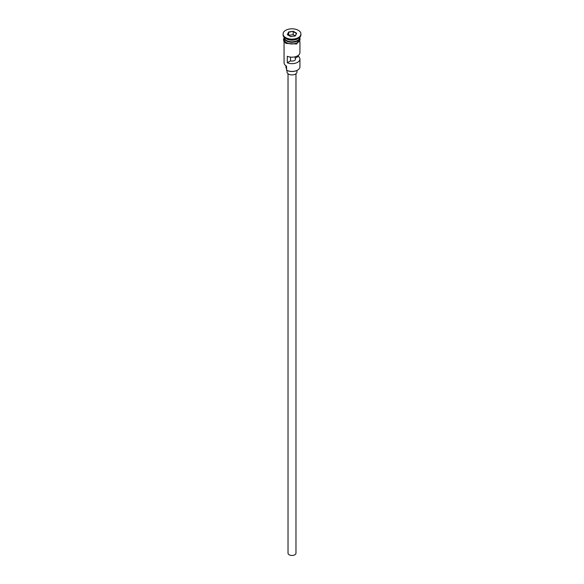 <?xml version="1.0" encoding="UTF-8"?>
<svg xmlns="http://www.w3.org/2000/svg" width="584" height="584" viewBox="0 0 584 584"><rect width="100%" height="100%" fill="white"/><g stroke="black" fill="none" stroke-linecap="round" stroke-linejoin="round"><path stroke-width="0.88" d="M297.468 70.168A7.541 4.351 180 0 1 297.329 70.248A7.541 4.351 180 0 1 286.671 70.248L286.386 70.087A7.935 4.584 0 0 0 297.614 70.087A7.935 4.584 0 0 0 299.935 66.846L299.935 59.072A7.935 4.584 0 0 0 298.387 56.356L298.387 55.312M286.671 70.248L286.503 66.102M295.971 73.752L295.971 553.179A3.971 2.292 180 0 1 293.518 555.296A3.971 2.292 180 0 1 289.197 554.8A3.971 2.292 180 0 1 288.029 553.179L288.029 73.752M296.957 70.452L296.957 72.036A4.957 2.862 180 0 1 293.898 74.679A4.957 2.862 180 0 1 288.496 74.058A4.957 2.862 180 0 1 287.043 72.036L287.043 70.452M284.065 37.135L284.065 37.201A7.935 4.584 0 0 0 286.386 40.442A7.935 4.584 0 0 0 295.037 41.435A7.935 4.584 0 0 0 299.935 37.201L299.935 37.135M284.072 37.449A7.935 4.584 0 0 0 284.065 37.69A7.935 4.584 0 0 0 286.386 40.931A7.935 4.584 0 0 0 295.037 41.924A7.935 4.584 0 0 0 299.935 37.69A7.935 4.584 0 0 0 299.928 37.449M283.072 33.96L283.072 34.77A8.928 5.154 0 0 0 285.685 38.42L286.386 38.821A7.935 4.584 0 0 0 297.614 38.821L298.314 38.42A8.928 5.154 0 0 0 300.928 34.77L300.928 33.96A8.928 5.154 0 0 0 298.314 30.317A8.928 5.154 0 0 0 288.584 29.2A8.928 5.154 0 0 0 283.072 33.96A8.928 5.154 0 0 0 285.685 37.61A8.928 5.154 0 0 0 295.416 38.726A8.928 5.154 0 0 0 300.928 33.96M286.386 38.821L285.685 38.42A8.928 5.154 0 0 0 298.314 38.42M299.935 41.617L299.935 52.589A7.935 4.584 180 0 1 295.577 56.684A7.935 4.584 180 0 1 287.291 56.283L287.291 62.765A7.935 4.584 0 0 0 295.577 63.16A7.935 4.584 0 0 0 299.935 59.072M284.065 37.69L284.065 39.31A7.935 4.584 0 0 0 286.386 42.552A7.935 4.584 0 0 0 295.037 43.544A7.935 4.584 0 0 0 299.935 39.31L299.935 37.69M295.146 56.801L295.146 58.225A3.475 2.007 180 0 1 295.475 59.072A3.475 2.007 180 0 1 290.533 60.889L287.291 62.765M298.387 56.356L295.146 58.225M293.248 31.28L296.65 33.244L295.402 35.923L290.752 36.646L287.35 34.682L288.598 31.996L293.248 31.28L288.759 32.251L287.576 34.806M284.065 41.617L284.065 62.802A7.935 4.584 0 0 0 286.386 66.036L286.386 66.036M285.948 65.766L285.948 67.175A6.052 3.497 180 0 0 286.284 68.328A5.95 3.438 180 0 1 286.386 68.51M290.533 60.889L290.533 57.093M295.3 35.865L293.183 34.646L288.759 35.332L288.598 31.996M293.183 34.646L293.183 31.572L296.424 33.441L295.263 35.945M297.541 40.486A7.738 4.468 180 0 1 286.525 40.522A7.738 4.468 180 0 1 286.459 40.486M284.671 38.967A7.738 4.468 0 0 0 286.525 40.683A7.738 4.468 0 0 0 299.329 38.967M284.065 38.581A8.037 4.643 0 0 0 286.321 42.588A8.037 4.643 0 0 0 295.65 43.442A8.037 4.643 0 0 0 299.935 38.581M286.284 68.328L286.284 65.977M299.935 37.807L296.73 43.997L286.072 43.42L283.919 41.376L283.466 39.719L284.065 37.807"/></g></svg>
